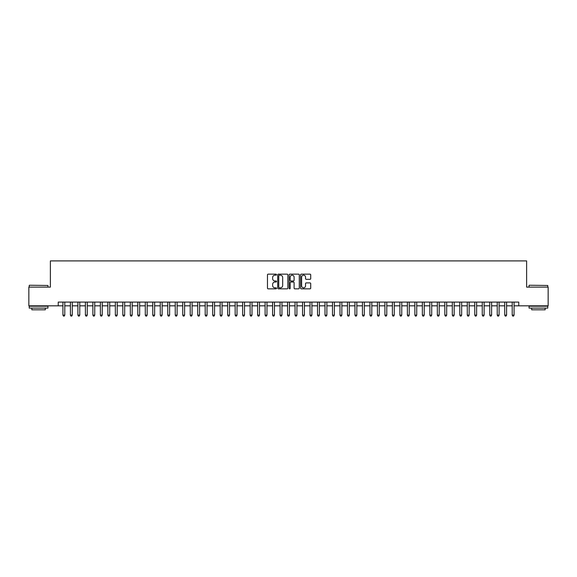 <?xml version="1.0" encoding="UTF-8"?>
<svg xmlns="http://www.w3.org/2000/svg" width="577" height="577" viewBox="0 0 577 577"><rect width="100%" height="100%" fill="white"/><g stroke="black" fill="none" stroke-linecap="round" stroke-linejoin="round"><path stroke-width="0.87" d="M276.52 274.666A0.512 0.512 0 0 0 276.008 274.147L268.197 274.147A0.736 0.736 0 0 0 267.461 274.883L267.461 288.111A0.736 0.736 0 0 0 268.197 288.846L276.008 288.846A0.512 0.512 0 0 0 276.52 288.334A0.512 0.512 0 0 0 276.008 287.822L274.991 287.822A2.351 2.351 0 0 1 272.64 285.471L272.64 284.367A2.351 2.351 0 0 1 274.991 282.016L276.008 282.016A0.512 0.512 0 0 0 276.52 281.497A0.512 0.512 0 0 0 276.008 280.985L274.991 280.985A2.351 2.351 0 0 1 272.64 278.633L272.64 277.53A2.351 2.351 0 0 1 274.991 275.179L276.008 275.179A0.512 0.512 0 0 0 276.52 274.666M309.979 279.333A0.736 0.736 0 0 0 310.714 278.597L310.714 274.883A0.736 0.736 0 0 0 309.979 274.147L301.309 274.147A0.736 0.736 0 0 0 300.574 274.883L300.574 288.111A0.736 0.736 0 0 0 301.309 288.846L309.979 288.846A0.736 0.736 0 0 0 310.714 288.111L310.714 283.632A0.736 0.736 0 0 0 309.979 282.896L306.272 282.896A0.736 0.736 0 0 0 305.536 283.632L305.536 285.853A1.969 1.969 0 0 1 303.567 287.822A1.969 1.969 0 0 1 301.605 285.853L301.605 277.14A1.969 1.969 0 0 1 303.567 275.179A1.969 1.969 0 0 1 305.536 277.14L305.536 278.597A0.736 0.736 0 0 0 306.272 279.333L309.979 279.333M58.241 305.832L28.85 305.832L28.85 287.115L50.379 287.115L50.379 260.905L526.621 260.905L526.621 287.115L548.15 287.115L548.15 305.832L518.759 305.832L518.759 302.088L58.241 302.088L58.241 305.832L62.922 305.832M287.858 274.883A0.736 0.736 0 0 0 287.122 274.147L278.446 274.147A0.736 0.736 0 0 0 277.717 274.883L277.717 288.111A0.736 0.736 0 0 0 278.446 288.846L287.122 288.846A0.736 0.736 0 0 0 287.858 288.111L287.858 274.883M289.878 274.147L298.554 274.147A0.736 0.736 0 0 1 299.283 274.883L299.283 288.111A0.736 0.736 0 0 1 298.554 288.846L294.84 288.846A0.736 0.736 0 0 1 294.104 288.111L294.104 282.752A0.736 0.736 0 0 0 293.368 282.016L290.909 282.016A0.736 0.736 0 0 0 290.173 282.752L290.173 288.334A0.512 0.512 0 0 1 289.661 288.846A0.512 0.512 0 0 1 289.142 288.334L289.142 274.883A0.736 0.736 0 0 1 289.878 274.147M64.79 305.832L70.408 305.832M72.284 305.832L77.895 305.832M79.77 305.832L85.389 305.832M87.257 305.832L92.875 305.832M94.743 305.832L100.362 305.832M102.23 305.832L107.849 305.832M109.724 305.832L115.335 305.832M117.21 305.832L122.829 305.832M124.697 305.832L130.315 305.832M132.183 305.832L137.802 305.832M139.677 305.832L145.289 305.832M147.164 305.832L152.775 305.832M154.65 305.832L160.269 305.832M162.137 305.832L167.756 305.832M169.624 305.832L175.242 305.832M177.117 305.832L182.729 305.832M184.604 305.832L190.215 305.832M192.091 305.832L197.709 305.832M199.577 305.832L205.196 305.832M207.064 305.832L212.682 305.832M214.557 305.832L220.169 305.832M222.044 305.832L227.663 305.832M229.531 305.832L235.149 305.832M237.017 305.832L242.636 305.832M244.511 305.832L250.122 305.832M251.998 305.832L257.609 305.832M259.484 305.832L265.103 305.832M266.971 305.832L272.589 305.832M274.457 305.832L280.076 305.832M281.951 305.832L287.562 305.832M289.438 305.832L295.049 305.832M296.924 305.832L302.543 305.832M304.411 305.832L310.029 305.832M311.897 305.832L317.516 305.832M319.391 305.832L325.002 305.832M326.878 305.832L332.489 305.832M334.364 305.832L339.983 305.832M341.851 305.832L347.469 305.832M349.337 305.832L354.956 305.832M356.831 305.832L362.443 305.832M364.318 305.832L369.936 305.832M371.804 305.832L377.423 305.832M379.291 305.832L384.909 305.832M386.785 305.832L392.396 305.832M394.271 305.832L399.883 305.832M401.758 305.832L407.376 305.832M409.244 305.832L414.863 305.832M416.731 305.832L422.35 305.832M424.225 305.832L429.836 305.832M431.711 305.832L437.323 305.832M439.198 305.832L444.817 305.832M446.685 305.832L452.303 305.832M454.171 305.832L459.79 305.832M461.665 305.832L467.276 305.832M469.151 305.832L474.77 305.832M476.638 305.832L482.257 305.832M484.125 305.832L489.743 305.832M491.611 305.832L497.23 305.832M499.105 305.832L504.716 305.832M506.592 305.832L512.21 305.832M514.078 305.832L518.759 305.832M279.261 275.179A0.512 0.512 0 0 0 278.741 275.691L278.741 287.303A0.512 0.512 0 0 0 279.261 287.822L280.321 287.822A2.351 2.351 0 0 0 282.672 285.471L282.672 277.53A2.351 2.351 0 0 0 280.321 275.179L279.261 275.179M294.104 277.184A1.969 1.969 0 0 0 292.135 275.215A1.969 1.969 0 0 0 290.173 277.184L290.173 280.249A0.736 0.736 0 0 0 290.909 280.985L293.368 280.985A0.736 0.736 0 0 0 294.104 280.249L294.104 277.184M64.79 302.088L64.79 315.121L62.922 315.121L62.922 302.088M64.79 315.121L64.235 316.095L63.484 316.095L62.922 315.121M29.449 285.24L47.941 285.471L29.449 285.24M38.587 308.082L29.225 308.082L29.225 306.207L47.941 306.207L47.941 308.082L38.587 308.082M45.323 308.082L45.323 309.806L31.843 309.806L31.843 308.082M529.282 285.24L547.775 285.471L529.282 285.24M538.413 308.082L529.059 308.082L529.059 306.207L547.775 306.207L547.775 308.082L538.413 308.082M545.157 308.082L545.157 309.806L531.677 309.806L531.677 308.082M72.284 302.088L72.284 315.121L70.408 315.121L70.408 302.088M72.284 315.121L71.721 316.095L70.971 316.095L70.408 315.121M79.77 302.088L79.77 315.121L77.895 315.121L77.895 302.088M79.77 315.121L79.208 316.095L78.458 316.095L77.895 315.121M87.257 302.088L87.257 315.121L85.389 315.121L85.389 302.088M87.257 315.121L86.694 316.095L85.944 316.095L85.389 315.121M94.743 302.088L94.743 315.121L92.875 315.121L92.875 302.088M94.743 315.121L94.181 316.095L93.438 316.095L92.875 315.121M102.23 302.088L102.23 315.121L100.362 315.121L100.362 302.088M102.23 315.121L101.675 316.095L100.925 316.095L100.362 315.121M109.724 302.088L109.724 315.121L107.849 315.121L107.849 302.088M109.724 315.121L109.161 316.095L108.411 316.095L107.849 315.121M117.21 302.088L117.21 315.121L115.335 315.121L115.335 302.088M117.21 315.121L116.648 316.095L115.898 316.095L115.335 315.121M124.697 302.088L124.697 315.121L122.829 315.121L122.829 302.088M124.697 315.121L124.134 316.095L123.384 316.095L122.829 315.121M132.183 302.088L132.183 315.121L130.315 315.121L130.315 302.088M132.183 315.121L131.621 316.095L130.878 316.095L130.315 315.121M139.677 302.088L139.677 315.121L137.802 315.121L137.802 302.088M139.677 315.121L139.115 316.095L138.365 316.095L137.802 315.121M147.164 302.088L147.164 315.121L145.289 315.121L145.289 302.088M147.164 315.121L146.601 316.095L145.851 316.095L145.289 315.121M154.65 302.088L154.65 315.121L152.775 315.121L152.775 302.088M154.65 315.121L154.088 316.095L153.338 316.095L152.775 315.121M162.137 302.088L162.137 315.121L160.269 315.121L160.269 302.088M162.137 315.121L161.574 316.095L160.824 316.095L160.269 315.121M169.624 302.088L169.624 315.121L167.756 315.121L167.756 302.088M169.624 315.121L169.068 316.095L168.318 316.095L167.756 315.121M177.117 302.088L177.117 315.121L175.242 315.121L175.242 302.088M177.117 315.121L176.555 316.095L175.805 316.095L175.242 315.121M184.604 302.088L184.604 315.121L182.729 315.121L182.729 302.088M184.604 315.121L184.041 316.095L183.291 316.095L182.729 315.121M192.091 302.088L192.091 315.121L190.215 315.121L190.215 302.088M192.091 315.121L191.528 316.095L190.778 316.095L190.215 315.121M199.577 302.088L199.577 315.121L197.709 315.121L197.709 302.088M199.577 315.121L199.015 316.095L198.272 316.095L197.709 315.121M207.064 302.088L207.064 315.121L205.196 315.121L205.196 302.088M207.064 315.121L206.508 316.095L205.758 316.095L205.196 315.121M214.557 302.088L214.557 315.121L212.682 315.121L212.682 302.088M214.557 315.121L213.995 316.095L213.245 316.095L212.682 315.121M222.044 302.088L222.044 315.121L220.169 315.121L220.169 302.088M222.044 315.121L221.481 316.095L220.731 316.095L220.169 315.121M229.531 302.088L229.531 315.121L227.663 315.121L227.663 302.088M229.531 315.121L228.968 316.095L228.218 316.095L227.663 315.121M237.017 302.088L237.017 315.121L235.149 315.121L235.149 302.088M237.017 315.121L236.455 316.095L235.712 316.095L235.149 315.121M244.511 302.088L244.511 315.121L242.636 315.121L242.636 302.088M244.511 315.121L243.948 316.095L243.198 316.095L242.636 315.121M251.998 302.088L251.998 315.121L250.122 315.121L250.122 302.088M251.998 315.121L251.435 316.095L250.685 316.095L250.122 315.121M259.484 302.088L259.484 315.121L257.609 315.121L257.609 302.088M259.484 315.121L258.922 316.095L258.171 316.095L257.609 315.121M266.971 302.088L266.971 315.121L265.103 315.121L265.103 302.088M266.971 315.121L266.408 316.095L265.658 316.095L265.103 315.121M274.457 302.088L274.457 315.121L272.589 315.121L272.589 302.088M274.457 315.121L273.895 316.095L273.152 316.095L272.589 315.121M281.951 302.088L281.951 315.121L280.076 315.121L280.076 302.088M281.951 315.121L281.388 316.095L280.638 316.095L280.076 315.121M289.438 302.088L289.438 315.121L287.562 315.121L287.562 302.088M289.438 315.121L288.875 316.095L288.125 316.095L287.562 315.121M296.924 302.088L296.924 315.121L295.049 315.121L295.049 302.088M296.924 315.121L296.362 316.095L295.612 316.095L295.049 315.121M304.411 302.088L304.411 315.121L302.543 315.121L302.543 302.088M304.411 315.121L303.848 316.095L303.105 316.095L302.543 315.121M311.897 302.088L311.897 315.121L310.029 315.121L310.029 302.088M311.897 315.121L311.342 316.095L310.592 316.095L310.029 315.121M319.391 302.088L319.391 315.121L317.516 315.121L317.516 302.088M319.391 315.121L318.829 316.095L318.078 316.095L317.516 315.121M326.878 302.088L326.878 315.121L325.002 315.121L325.002 302.088M326.878 315.121L326.315 316.095L325.565 316.095L325.002 315.121M334.364 302.088L334.364 315.121L332.489 315.121L332.489 302.088M334.364 315.121L333.802 316.095L333.052 316.095L332.489 315.121M341.851 302.088L341.851 315.121L339.983 315.121L339.983 302.088M341.851 315.121L341.288 316.095L340.545 316.095L339.983 315.121M349.337 302.088L349.337 315.121L347.469 315.121L347.469 302.088M349.337 315.121L348.782 316.095L348.032 316.095L347.469 315.121M356.831 302.088L356.831 315.121L354.956 315.121L354.956 302.088M356.831 315.121L356.269 316.095L355.519 316.095L354.956 315.121M364.318 302.088L364.318 315.121L362.443 315.121L362.443 302.088M364.318 315.121L363.755 316.095L363.005 316.095L362.443 315.121M371.804 302.088L371.804 315.121L369.936 315.121L369.936 302.088M371.804 315.121L371.242 316.095L370.492 316.095L369.936 315.121M379.291 302.088L379.291 315.121L377.423 315.121L377.423 302.088M379.291 315.121L378.728 316.095L377.985 316.095L377.423 315.121M386.785 302.088L386.785 315.121L384.909 315.121L384.909 302.088M386.785 315.121L386.222 316.095L385.472 316.095L384.909 315.121M394.271 302.088L394.271 315.121L392.396 315.121L392.396 302.088M394.271 315.121L393.709 316.095L392.959 316.095L392.396 315.121M401.758 302.088L401.758 315.121L399.883 315.121L399.883 302.088M401.758 315.121L401.195 316.095L400.445 316.095L399.883 315.121M409.244 302.088L409.244 315.121L407.376 315.121L407.376 302.088M409.244 315.121L408.682 316.095L407.932 316.095L407.376 315.121M416.731 302.088L416.731 315.121L414.863 315.121L414.863 302.088M416.731 315.121L416.176 316.095L415.426 316.095L414.863 315.121M424.225 302.088L424.225 315.121L422.35 315.121L422.35 302.088M424.225 315.121L423.662 316.095L422.912 316.095L422.35 315.121M431.711 302.088L431.711 315.121L429.836 315.121L429.836 302.088M431.711 315.121L431.149 316.095L430.399 316.095L429.836 315.121M439.198 302.088L439.198 315.121L437.323 315.121L437.323 302.088M439.198 315.121L438.635 316.095L437.885 316.095L437.323 315.121M446.685 302.088L446.685 315.121L444.817 315.121L444.817 302.088M446.685 315.121L446.122 316.095L445.379 316.095L444.817 315.121M454.171 302.088L454.171 315.121L452.303 315.121L452.303 302.088M454.171 315.121L453.616 316.095L452.866 316.095L452.303 315.121M461.665 302.088L461.665 315.121L459.79 315.121L459.79 302.088M461.665 315.121L461.102 316.095L460.352 316.095L459.79 315.121M469.151 302.088L469.151 315.121L467.276 315.121L467.276 302.088M469.151 315.121L468.589 316.095L467.839 316.095L467.276 315.121M476.638 302.088L476.638 315.121L474.77 315.121L474.77 302.088M476.638 315.121L476.075 316.095L475.325 316.095L474.77 315.121M484.125 302.088L484.125 315.121L482.257 315.121L482.257 302.088M484.125 315.121L483.562 316.095L482.819 316.095L482.257 315.121M491.611 302.088L491.611 315.121L489.743 315.121L489.743 302.088M491.611 315.121L491.056 316.095L490.306 316.095L489.743 315.121M499.105 302.088L499.105 315.121L497.23 315.121L497.23 302.088M499.105 315.121L498.542 316.095L497.792 316.095L497.23 315.121M506.592 302.088L506.592 315.121L504.716 315.121L504.716 302.088M506.592 315.121L506.029 316.095L505.279 316.095L504.716 315.121M514.078 302.088L514.078 315.121L512.21 315.121L512.21 302.088M514.078 315.121L513.516 316.095L512.765 316.095L512.21 315.121M29.225 287.115L29.225 285.471M33.495 306.207L33.495 305.832M43.679 306.207L43.679 305.832M47.941 287.115L47.941 285.471M529.059 287.115L529.059 285.471M533.321 306.207L533.321 305.832M543.505 306.207L543.505 305.832M547.775 287.115L547.775 285.471"/></g></svg>
